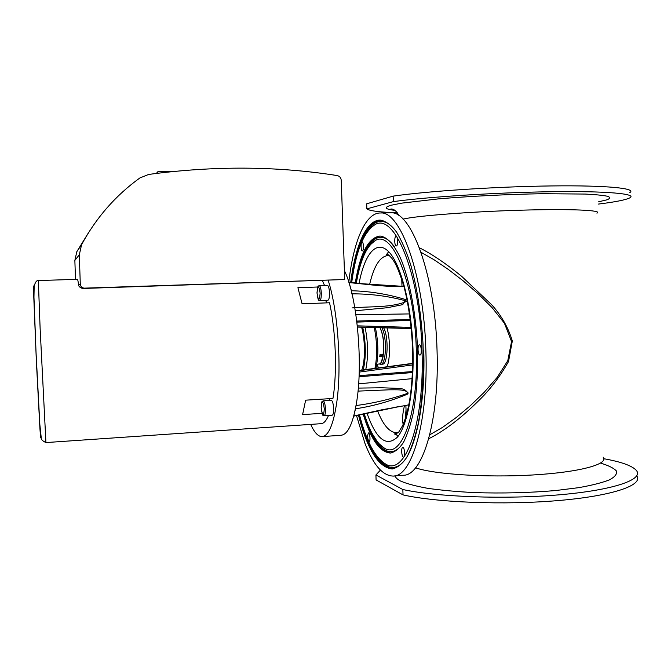 <?xml version="1.0" encoding="UTF-8"?>
<svg xmlns="http://www.w3.org/2000/svg" width="671" height="671" viewBox="0 0 671 671"><rect width="100%" height="100%" fill="white"/><g stroke="black" fill="none" stroke-linecap="round" stroke-linejoin="round"><path stroke-width="1.01" d="M353.986 415.206L355.496 408.807C373.403 406.081 390.874 401.132 407.909 393.969C406.844 390.22 403.338 388.35 397.408 388.35L381.933 387.771L358.297 388.09M393.558 407.507L405.41 405.544L381.866 409.788L353.776 415.986M359.027 376.733L412.48 372.564M357.324 325.838L411.18 327.373M412.715 364.923L359.195 372.095M382.797 354.179L383.225 356.251L380.826 362.969M383.225 356.251L383.099 356.36C382.361 360.495 381.279 363.003 379.836 363.883L376.775 364.303M379.845 355.924L382.386 355.789L382.621 354.187M379.971 327.691C383.116 334.351 384.265 343.166 383.418 354.137L380.054 354.363L379.744 356.595L383.099 356.36M383.418 354.137L383.535 354.028C384.374 343.015 383.208 334.233 380.029 327.7M378.519 367.901L376.959 364.286M387.008 327.884C390.321 339.484 390.346 358.49 387.108 366.76M380.818 364.261L382.344 364.177C387.905 365.158 388.954 336.842 383.611 327.792M348.979 282.558L378.385 285.628L394.28 286.626L401.191 286.66L398.389 286.047L360.897 283.657M355.32 310.774L387.268 307.729L402.751 304.642L405.737 299.601C387.947 294.158 369.855 291.206 351.445 290.753L348.903 282.424M355.915 314.724L409.536 313.919M410.291 319.455L356.771 321.057M351.679 293.839L351.26 290.736M344.718 279.522L341.245 180.273C340.969 177.714 339.61 176.146 337.186 175.567C276.972 166.056 214.15 165.687 148.694 174.435L139.912 177.932C115.546 195.538 96.104 217.781 81.594 244.663L79.304 254.804L80.294 284.21C80.554 286.425 81.803 287.733 84.051 288.153L344.718 279.522L82.533 288.488C79.757 287.482 78.473 286.249 78.692 284.789L77.651 279.321M77.702 279.321L38.339 280.545L40.117 328.295L45.922 442.575L320.906 423.695C323.682 423.627 326.223 420.876 328.53 415.441M322.013 413.328L302.596 414.611L305.632 400.176L332.933 398.465C337.303 373.101 335.802 330.375 329.52 302.755L302.093 303.82L297.916 287.7L317.727 287.003M324.512 285.435L322.365 280.528M310.707 424.391C314.322 432.451 318.079 436.527 321.979 436.628C328.53 436.142 333.487 424.558 336.825 401.887C341.933 366.341 337.698 308.484 328.102 280.201M344.408 270.69C356.62 294.452 363.204 360.822 356.855 400.612C353.223 423.2 347.913 434.749 340.927 435.269L322.466 436.595M329.125 400.461L329.461 398.683M326.576 302.873L325.745 300.348M331.264 400.327L331.315 400.327C332.531 400.872 333.302 403.59 333.621 408.488C333.68 412.598 333.21 414.837 332.212 415.198L324.152 415.735M327.356 285.334L327.406 285.334C328.53 285.787 329.226 288.27 329.495 292.782C329.545 297.337 329.016 299.828 327.909 300.264L319.807 300.574M75.496 279.388L74.858 260.423L76.838 251.642L87.976 233.567M79.304 254.804L74.858 260.423M355.445 408.815L355.555 408.262M353.734 416.137L399.564 406.5M358.012 391.118L389.063 389.817C396.444 389.868 405.72 389.105 408.245 393.122C391.386 399.052 373.99 403.196 356.066 405.544M352.015 293.848C371.055 293.781 389.39 296.23 407.02 301.195C391.654 308.023 370.677 306.169 352.082 307.922M367.289 284.328L386.504 285.309C390.757 285.502 405.133 286.483 398.549 286.601L377.723 285.301L348.853 282.256M362.701 327.222C366.005 342.889 366.181 357.123 363.254 369.922M365.779 369.587C368.379 356.637 368.144 342.537 365.074 327.289M374.259 327.54C377.186 342.176 377.412 355.789 374.946 368.379M375.928 368.245C378.637 355.898 378.461 342.344 375.383 327.565M383.334 354.137L383.04 356.234M380.113 364.177L380.683 364.261C386.253 365.259 387.234 336.649 381.866 327.75M404.445 405.72C402.575 413.395 402.147 419.635 403.154 424.441M399.094 271.755L401.761 279.622M364.252 413.73C369.897 431.948 376.59 443.405 384.349 448.111C401.476 459.744 418.754 413.302 416.288 349.49L416.288 349.398C414.577 281.568 391.529 227.939 374.561 241.065C366.223 246.802 360.151 260.826 356.335 283.145M421.061 252.321L433.969 259.694L448.194 269.339L462.982 280.696L477.827 293.487L491.994 307.528L504.424 323.237L511.562 341.531L507.788 360.688L497.152 377.446L484.177 392.334L470.329 405.712L456.23 417.53L442.524 427.385L429.759 434.808M389.641 212.833L390.639 212.816C411.021 210.493 435.118 274.28 437.039 350.279C439.639 421.287 422.218 476.586 402.994 475.227M387.83 466.815L385.573 463.988M375.919 474.959L402.843 489.528L403.028 494.904L376.087 479.933L375.919 474.959L380.423 470.111M636.745 475.89C643.556 485.066 613.21 495.852 558.557 500.532C504.03 505.263 436.678 502.487 403.028 494.904M603.85 458.721C621.254 461.841 632.074 465.724 636.309 470.371C644.185 479.32 614.544 490.023 559.689 494.779C504.969 499.568 436.762 496.959 402.843 489.528M393.34 201.619L366.861 208.866L366.685 203.791L393.164 196.125L393.34 201.619C427.234 196.922 496.07 192.485 551.562 191.721C607.188 190.933 637.492 193.827 629.834 197.853C625.817 199.899 615.374 201.971 598.515 204.059M629.708 192.652C637.358 188.375 607.045 185.221 551.403 185.934C495.903 186.613 427.058 191.193 393.164 196.125M366.861 208.866C369.201 210.828 379.383 212.153 397.4 212.841M396.351 245.938L396.276 245.947C394.372 246.148 394.196 235.974 396.116 236.226C397.987 236.016 398.222 245.921 396.351 245.938M362.399 250.853L362.34 250.853C360.788 251.038 360.595 241.854 362.164 242.088C363.682 241.887 363.925 250.862 362.399 250.853L362.34 250.853M368.941 441.593C367.331 438.398 367.18 435.504 368.488 432.929C370.006 432.661 370.652 441.795 369.1 441.627L368.941 441.593M403.313 457.043C401.526 456.473 401.023 447.272 402.785 447.448C404.638 447.138 405.427 457.253 403.531 457.085L403.313 457.043M419.82 355.06C417.748 354.976 417.337 344.659 419.417 344.886C421.531 344.609 422.051 355.295 419.912 355.06L419.82 355.06M359.463 414.821C366.282 440.948 374.896 457.287 385.288 463.837C404.68 477.131 424.802 424.517 421.984 350.304L421.984 350.195C419.962 271.235 393.248 210.317 374.032 225.339C363.229 233.055 355.781 252.145 351.696 282.6M359.195 414.879C367.976 449.235 379.216 467.242 392.904 468.903L392.057 468.97C378.419 467.318 367.222 449.344 358.457 415.047M380.281 220.088C366.047 223.502 356.444 244.336 351.47 282.575M363.892 413.814C371.407 438.96 380.465 452.019 391.076 452.984M380.038 236.024C368.765 238.431 360.763 254.124 356.024 283.112M350.715 282.483C355.169 246.198 366.332 219.744 380.314 220.088C385.59 220.994 390.908 224.835 396.251 231.621C401.501 240.117 406.358 251.29 410.811 265.154C417.177 288.22 421.254 314.565 423.024 344.173C424.047 373.797 422.462 400.193 418.285 423.367C415.139 437.299 411.34 448.555 406.894 457.144C402.197 464.022 397.249 467.964 392.057 468.97M355.269 283.028C360.142 253.286 368.387 237.618 380.012 236.024C387.108 236.863 394.02 244.403 400.73 258.654C409.26 279.027 415.525 310.715 417.328 344.257C418.218 369.914 416.85 392.845 413.235 413.042C410.501 425.221 407.196 435.085 403.305 442.634C399.186 448.698 394.842 452.17 390.262 453.042C379.685 452.111 370.652 439.094 363.145 413.982M348.811 282.114C353.273 242.231 365.242 212.59 380.499 212.984C400.335 210.635 423.904 274.615 425.884 350.866C428.509 422.067 411.617 477.467 392.904 476.066C382.52 475.588 373.21 464.726 364.982 443.464L356.494 415.5M428.727 438.759C445.93 430.111 464.391 415.592 484.118 395.194C493.487 385.037 501.631 373.814 508.534 361.518L512.334 340.969C508.199 327.423 501.304 315.345 491.65 304.743L461.682 276.351C445.972 263.56 431.881 254.041 419.417 247.792M596.922 213.168C603.514 210.249 570.987 208.706 520.646 210.199C470.396 211.667 417.773 215.76 403.766 218.947L403.011 219.123M603.154 457.144C609.142 464.097 579.845 472.241 532.816 474.976C485.888 477.76 433.768 474.246 415.525 467.796M405.351 418.612L406.03 409.813M156.427 173.412L158.062 171.583L171.499 171.675M158.062 171.583L172.38 171.583M156.326 173.428L158.062 171.491M358.624 383.871L412.137 378.654M412.522 371.549L359.069 375.668M356.897 322.097L410.417 320.453M84.647 288.169L83.103 288.513M45.922 442.575C42.39 440.906 40.822 439.253 41.216 437.626L39.832 424.441L36.024 352.183L33.961 297.186L34.171 286.282C35.202 282.223 36.595 280.31 38.339 280.545L38.356 280.545M411.281 328.413L357.442 326.928M81.594 244.663L76.838 251.642M80.294 284.21L78.692 284.789M324.328 408.983C323.565 416.792 322.508 416.364 321.174 407.708C321.921 399.891 322.969 400.319 324.328 408.983M331.315 400.327L323.204 400.839C322.181 402.533 322.055 397.744 321.166 407.976C322.86 418.469 323.087 414.493 324.101 415.735C325.074 415.374 325.527 413.135 325.46 409.016C325.15 404.11 324.395 401.384 323.204 400.839L323.145 400.847M320.159 293.11C319.404 301.43 318.364 301.447 317.031 293.152C317.769 284.831 318.809 284.814 320.159 293.11M327.406 285.334L319.245 285.62C318.171 287.28 318.163 282.491 317.006 292.724C318.431 303.258 318.792 299.325 319.765 300.574C320.839 300.147 321.35 297.647 321.292 293.076C321.023 288.564 320.344 286.072 319.245 285.62L319.186 285.62M359.228 370.702L412.74 363.598M361.677 370.132C365.368 362.13 365.343 339.669 361.585 327.196M34.003 288.387C33.575 283.69 33.466 285.695 33.676 294.401L36.36 361.099L39.925 428.576C40.537 437.618 40.847 439.933 40.847 435.513M366.987 413.126C376.213 439.362 386.362 447.364 397.433 437.115C407.523 425.372 414.301 389.507 412.984 349.021C411.583 304.877 400.738 263.686 388.551 251.55C376.33 239.22 364.563 254.2 359.06 283.456M398.54 432.283L396.393 432.661C389.482 432.426 383.208 425.154 377.58 410.828M369.704 284.11C373.973 265.951 380.021 256.439 387.846 255.567M389.289 255.55L388.115 255.567L389.474 255.71M388.694 251.692L386.672 254.309M394.523 432.518L397.987 436.427M397.45 233.433C380.323 207.75 362.592 225.49 354.733 264.827M362.86 426.555C373.068 459.098 388.417 475.982 402.03 463.175C415.601 450.543 425.506 404.428 423.762 350.379M394.842 247.414C379.987 225.523 364.47 241.057 357.66 276.158M364.596 414.812C374.913 449.318 392.007 463.602 404.68 440.126M600.553 463.107C608.496 465.498 613.78 468.123 616.397 470.975C617.286 473.919 614.988 476.871 609.503 479.832C602.147 482.717 591.847 485.334 578.603 487.674L555.647 490.543C529.31 492.816 502.202 493.504 474.33 492.598C456.859 491.692 441.342 490.275 427.788 488.337C415.76 486.165 406.643 483.716 400.453 480.981C397.282 479.312 395.521 477.609 395.16 475.882M598.675 201.77L607.003 199.815C610.191 198.541 610.442 197.375 607.758 196.318C603.279 195.353 595.806 194.598 585.338 194.062L542.613 193.709C508.501 194.263 468.97 196.251 438.088 198.918L401.719 203.137L391.327 205.209C383.577 207.406 384.701 209.117 394.707 210.35M408.874 404.772L406.014 405.41M404.001 286.643L399.094 286.123M84.051 288.153L82.533 288.488M412.74 363.355L359.237 370.451M411.298 328.564L357.458 327.087M379.484 364.034L380.449 364.252M388.115 255.567C386.244 255.022 385.842 254.594 386.899 254.301C387.192 253.713 388.828 255.014 391.805 258.218L394.405 262.051C397.056 266.53 400.218 274.573 403.875 286.181C408.639 304.751 411.549 325.67 412.598 348.937C413.252 382.982 409.922 408.547 402.625 425.624L398.8 431.981L395.32 434.464C394.238 434.145 394.598 433.541 396.393 432.661L398.348 432.501M385.288 463.837C376.171 458.033 376.003 454.737 371.399 447.414M360.881 243.984C364.881 233.885 369.268 227.67 374.032 225.339M384.349 448.111L378.159 443.011L372.145 433.541M363.045 257.538C366.458 249.176 367.062 249.067 369.243 245.712L374.561 241.065M390.262 453.042L391.101 452.984M406.03 409.872L405.25 418.914M401.744 279.086L401.988 286.433M405.888 405.435L406.232 415.777M393.852 475.991L403.003 475.227M390.623 212.816L380.499 212.984M399.094 215.827C396.695 211.315 394.07 209.042 391.235 208.991C389.943 209.05 390.941 209.411 394.238 210.065"/></g></svg>
